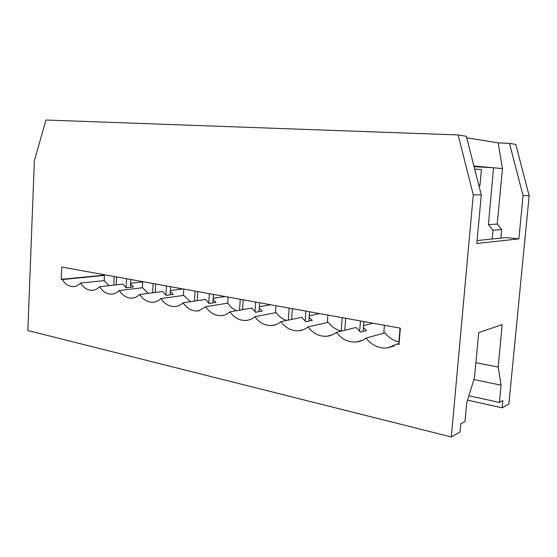 <?xml version="1.0" encoding="UTF-8"?>
<svg xmlns="http://www.w3.org/2000/svg" width="557" height="557" viewBox="0 0 557 557"><rect width="100%" height="100%" fill="white"/><g stroke="black" fill="none" stroke-linecap="round" stroke-linejoin="round"><path stroke-width="0.84" d="M399.097 343.467L397.134 344.066L399.014 344.428L400.372 328.157L61.73 267.04L61.214 279.342L104.431 275.13M190.619 301.678L183.699 295.405L160.952 298.559C164.656 303.948 169.21 306.608 174.606 306.552C177.725 306.378 180.538 305.132 183.037 302.813L205.491 299.457L209.063 303.488L215.977 302.402L213.108 299.374M213.171 298.308L225.112 296.526M170.345 291.318L173.136 294.395L166.042 295.356L162.714 291.499L139.71 294.465C143.246 299.694 147.584 302.291 152.729 302.263C155.779 302.11 158.515 300.877 160.952 298.559M182.863 288.902L170.386 290.51M148.239 293.365L142.495 287.739L119.268 290.524C122.644 295.6 126.787 298.134 131.696 298.134C134.669 298.002 137.342 296.777 139.71 294.465M130.603 283.833L133.325 286.959L126.084 287.809L122.986 284.112L99.571 286.73C102.801 291.659 106.763 294.138 111.456 294.159C114.352 294.047 116.956 292.836 119.268 290.524M142.669 281.905L130.63 283.255M109.005 285.678L104.166 280.61L80.584 283.074C83.682 287.872 87.477 290.288 91.961 290.329C94.787 290.232 97.322 289.027 99.571 286.73M104.417 275.423L62.273 279.544C65.246 284.216 68.88 286.577 73.176 286.639C75.933 286.549 78.398 285.358 80.584 283.074M61.214 279.342L62.273 279.544M199.469 310.667L197.38 311.008L198.577 310.89L205.651 306.698L227.778 303.147C230.138 306.712 233.077 309.232 236.593 310.688M205.651 306.698C209.759 312.797 214.911 315.784 221.108 315.652C224.367 315.429 227.305 314.162 229.93 311.85L251.673 308.049L255.524 312.261L262.201 311.043L259.263 308.056M259.346 306.712L270.618 304.742M458.126 134.947L45.973 120.027L34.367 160.653L27.85 330.517L451.316 436.973L473.276 194.783L458.126 134.947L466.362 136.298L481.262 194.915L473.276 194.783M397.134 344.066L387.54 347.965C379.025 348.675 371.867 345.382 366.06 338.078C363.192 340.278 360.01 341.573 356.501 341.977C348.529 342.548 341.824 339.338 336.386 332.362C333.552 334.597 330.392 335.892 326.917 336.254C319.419 336.7 313.125 333.58 308.014 326.896C305.222 329.159 302.11 330.454 298.67 330.774C291.617 331.123 285.678 328.08 280.867 321.668C278.131 323.951 275.067 325.239 271.677 325.518C265.014 325.789 259.409 322.83 254.862 316.655C252.182 318.959 249.174 320.233 245.846 320.484C239.545 320.686 234.239 317.803 229.93 311.85M197.38 311.008C191.705 311.105 186.922 308.376 183.037 302.813M467.539 400.128L502.156 407.835L502.86 400.525L499.406 402.439L468.89 395.748M475.866 362.698L498.216 367.056L502.17 324.592L478.728 332.613L474.418 377.89L466.766 402.627L465.025 421.489L460.799 423.828L460.054 431.967L451.316 436.973M498.188 142.919L509.509 143.379L515.803 144.409L529.15 195.709L508.882 403.978L502.156 407.835M498.216 367.056L501.063 385.179L473.903 379.547M501.063 385.179L499.406 402.439M254.862 316.655L276.168 312.609C279.015 316.529 282.531 319.147 286.702 320.456M399.216 342.026C393.541 340.78 388.807 337.723 385.012 332.863L366.06 338.078M363.456 327.655L366.548 330.545L360.553 332.111L356.034 327.467L336.386 332.362M373.058 323.227L363.617 325.58M341.685 331.046C336.337 329.967 331.875 327.056 328.282 322.308L308.014 326.896M309.212 317.455L312.226 320.393L305.856 321.772L301.685 317.358L280.867 321.668M319.781 313.612L309.33 315.777M492.179 239.002L492.973 230.243L488.419 224.61L493.551 167.782L474.077 166.654M466.752 137.823L498.181 142.864L502.442 168.59L497.234 224.06L501.69 229.561L500.882 238.118M501.69 229.561L492.973 230.243M497.234 224.06L488.419 224.61M502.442 168.59L473.91 166M529.15 195.709L523.058 195.611L518.88 238.876L506.362 237.56L477.084 240.54M481.262 194.915L476.813 243.479L518.88 238.876M523.058 195.611L509.509 143.379M384.427 325.281L383.78 333.197M398.889 341.956L400.044 328.101M305.166 321.194L305.89 311.105M275.973 305.702L275.492 312.742M288.303 320.129L289.146 308.084M292.362 308.662L291.603 319.446M308.947 321.104L309.622 311.781M208.764 303.224L209.335 293.678M183.782 289.069L183.413 295.447M194.463 301.107L195.047 291.102M197.791 291.596L197.255 300.689M212.899 302.883L213.408 294.416M126.077 287.802L126.53 278.737M104.451 274.754L104.173 280.617M113.774 285.142L114.192 276.509M116.566 276.94L116.176 284.871M130.422 287.301L130.818 279.51M165.895 295.231L166.404 285.936M142.683 281.654L142.362 287.753M152.653 292.801L153.14 283.541M155.695 284L155.243 292.467M170.15 294.799L170.595 286.688M255.043 311.85L255.691 302.047M228.078 297.062L227.702 303.154M239.545 310.172L240.241 299.255M243.207 299.791L242.58 309.643M259.026 311.628L259.611 302.75M359.634 331.345L360.449 320.95M327.906 315.081L327.356 322.517M341.211 330.949L342.228 317.664M345.723 318.298L344.804 330.266M363.157 331.436L363.93 321.584M474.696 169.07L481.408 169.627L479.988 185.161L479.117 186.463M479.988 185.161L478.769 185.112M177.133 306.162L174.606 306.552M155.013 301.936L152.729 302.263M133.764 297.863L131.696 298.134M113.343 293.929L111.456 294.159M93.68 290.134L91.961 290.329M74.749 286.465L73.176 286.639M224.234 315.095L221.108 315.652M249.355 319.809L245.846 320.484M394.203 345.904L387.54 347.965M362.301 340.369L356.501 341.977M331.986 334.98L326.917 336.254M303.133 329.751L298.67 330.774M275.624 324.689L271.677 325.518"/></g></svg>
